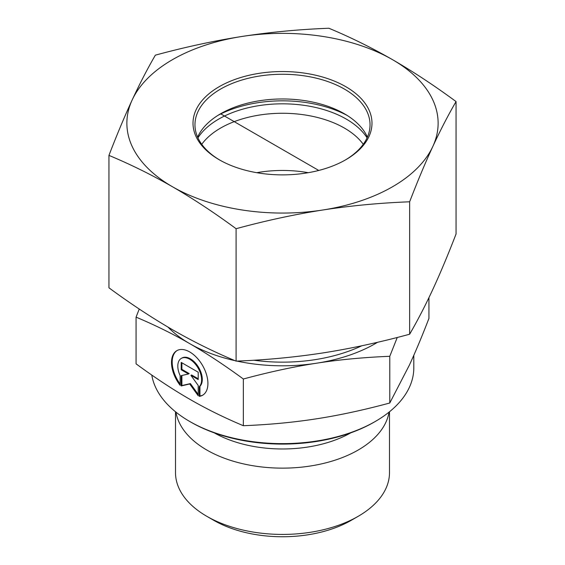 <?xml version="1.0" encoding="UTF-8"?>
<svg xmlns="http://www.w3.org/2000/svg" width="565" height="565" viewBox="0 0 565 565"><rect width="100%" height="100%" fill="white"/><g stroke="black" fill="none" stroke-linecap="round" stroke-linejoin="round"><path stroke-width="0.85" d="M199.268 396.369L199.268 386.658A16.823 9.718 -120 0 0 197.475 367.045A16.823 9.718 -120 0 0 181.287 358.401A16.823 9.718 -120 0 0 180.143 375.626L180.143 385.337A25.743 14.867 60 0 1 176.824 350.681A25.743 14.867 60 0 1 202.581 365.527A25.743 14.867 60 0 1 202.588 395.253A25.743 14.867 60 0 1 199.268 396.369L199.954 395.966A25.743 14.867 -120 0 0 202.927 395.041M177.17 350.491A25.743 14.867 -120 0 0 180.143 384.031M181.287 358.401L181.972 358.005A16.823 9.718 60 0 1 198.16 366.643A16.823 9.718 60 0 1 199.954 386.255L199.954 395.966M199.268 386.658L199.954 386.255M181.895 362.801L181.895 369.369L189.176 373.571L188.491 373.966L181.203 369.764L181.203 362.405L198.202 372.208L198.202 379.567L190.921 375.365L198.202 385.457L198.202 395.754L189.706 383.981L181.203 385.952L181.203 375.647L188.491 373.966M181.203 369.764L181.895 369.369M181.895 375.492L181.895 385.556L190.391 383.586L198.202 394.405M181.203 385.952L181.895 385.556M189.706 383.981L190.391 383.586M190.921 375.365L191.606 374.969L198.202 378.776M389.49 411.772L389.49 472.651A106.99 61.769 180 0 1 358.154 516.332A106.99 61.769 180 0 1 206.847 516.332A106.99 61.769 180 0 1 175.51 472.651L175.51 411.772M206.847 516.332L213.718 520.301A97.265 56.154 0 0 0 351.282 520.301L358.154 516.332M389.024 412.146A106.99 61.769 180 0 1 282.5 468.138A106.99 61.769 180 0 1 175.976 412.146M243.346 425.706L243.346 379.002C224.15 364.941 206.274 353.153 189.706 343.626L189.649 343.598C173.102 334.021 155.241 325.207 136.066 317.142L136.066 363.846C155.008 377.738 172.883 389.532 189.706 399.222C206.522 408.933 224.404 417.761 243.346 425.706C269.194 424.675 293.602 422.373 316.562 418.799C339.516 415.254 363.924 409.985 389.779 403L409.357 365.159C415.494 351.917 422.02 336.337 428.934 318.434L428.934 297.656M136.066 317.142L139.244 309.027M389.779 403L389.779 356.296C363.577 357.363 339.177 359.672 316.562 363.21C293.941 366.685 269.54 371.947 243.346 379.002M189.649 421.426L191.027 422.217A129.364 74.686 0 0 0 373.974 422.217L375.351 421.426A131.306 75.809 180 0 1 189.649 421.426A131.306 75.809 180 0 1 151.787 375.054M413.806 355.293L413.806 367.822A131.306 75.809 180 0 1 375.351 421.426M397.259 337.46L389.779 356.296M189.706 343.626A131.306 75.809 0 0 0 235.005 360.668M236.94 361.091A131.306 75.809 0 0 0 316.562 363.21A131.306 75.809 0 0 0 377.597 342.263M167.996 327.1A131.306 75.809 0 0 0 189.649 343.598M197.927 137.853A90.146 52.044 180 0 1 197.962 137.796A90.146 52.044 180 0 1 282.549 103.826A90.146 52.044 180 0 1 367.073 137.853M363.26 144.308A87.54 50.539 0 0 0 282.5 113.268A87.54 50.539 0 0 0 201.74 144.308M256.736 172.692A87.54 50.539 180 0 1 308.264 172.692M217.963 115.366A95.323 55.031 180 0 1 315.595 104.257A95.323 55.031 180 0 1 347.037 115.366M219.919 160.142A87.54 50.539 180 0 1 194.96 124.801A87.54 50.539 180 0 1 282.5 74.262A87.54 50.539 180 0 1 370.04 124.801A87.54 50.539 180 0 1 345.081 160.142M219.262 159.768A89.482 51.662 0 0 0 345.773 159.747A89.482 51.662 0 0 0 345.773 86.678A89.482 51.662 0 0 0 219.227 86.678A89.482 51.662 0 0 0 219.227 159.747A89.482 51.662 0 0 0 219.262 159.768M197.616 137.161A87.54 50.539 180 0 1 220.597 113.777A87.54 50.539 180 0 1 344.36 113.756A87.54 50.539 180 0 1 344.403 113.777A87.54 50.539 180 0 1 367.384 137.161M242.131 36.435A155.629 89.849 0 0 0 132.154 100.005A155.629 89.849 0 0 0 172.523 186.782A155.629 89.849 0 0 0 322.869 209.989A155.629 89.849 0 0 0 432.847 146.42A155.629 89.849 0 0 0 392.477 59.643A155.629 89.849 0 0 0 242.131 36.435C270.416 32.106 299.344 29.373 328.908 28.25C350.568 37.283 371.756 47.742 392.477 59.643C413.206 71.642 434.393 85.619 456.054 101.573C448.144 115.182 440.41 130.134 432.847 146.42C425.283 162.805 417.549 181.266 409.639 201.797C380.075 202.927 351.155 205.653 322.869 209.989C294.584 214.425 265.656 220.668 236.092 228.712C214.432 212.765 193.244 198.788 172.523 186.782C151.794 174.889 130.607 164.422 108.946 155.389C116.856 134.858 124.59 116.397 132.154 100.005C139.717 83.726 147.451 68.775 155.361 55.158C184.924 47.121 213.845 40.878 242.131 36.435M108.946 155.389L108.946 287.811C130.607 303.758 151.794 317.735 172.523 329.734C193.244 341.634 214.432 352.094 236.092 361.127C265.656 360.004 294.584 357.271 322.869 352.941C351.155 348.499 380.075 342.263 409.639 334.219C417.549 320.602 425.283 305.651 432.847 289.372C440.41 272.98 448.144 254.518 456.054 233.988L456.054 101.573M236.092 361.127L236.092 228.712M409.639 334.219L409.639 201.797M220.597 113.777L318.752 170.446M214.262 432.861A97.371 56.218 0 0 0 350.738 432.861M253.819 360.223A124.985 72.158 0 0 0 361.755 345.787"/></g></svg>
